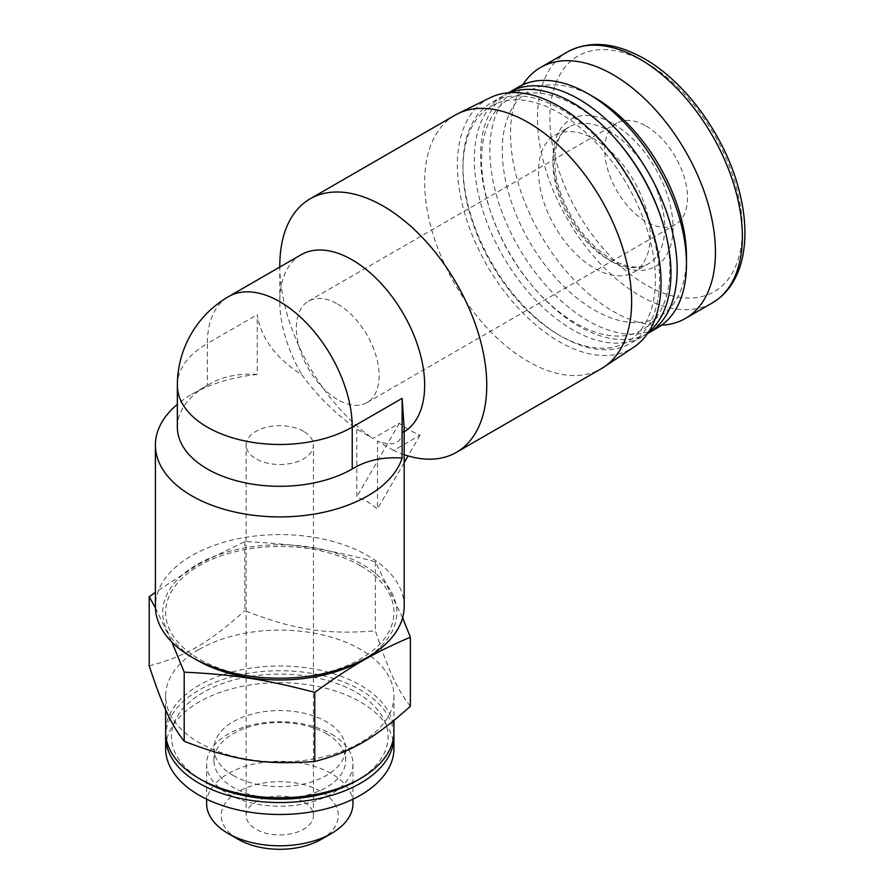 <?xml version="1.0" encoding="UTF-8"?>
<svg xmlns="http://www.w3.org/2000/svg" width="894" height="894" viewBox="0 0 894 894"><rect width="100%" height="100%" fill="white"/><g stroke="black" fill="none" stroke-linecap="round" stroke-linejoin="round"><path stroke-width="0.67" stroke-dasharray="4.47 3.35" d="M303.591 431.344A33.659 19.433 0 0 0 266.915 427.131A33.659 19.433 0 0 0 246.129 445.078A33.659 19.433 0 0 0 279.788 464.511A33.659 19.433 0 0 0 313.448 445.078A33.659 19.433 0 0 0 303.591 431.344M303.591 801.762A33.659 19.433 0 0 0 266.915 797.549A33.659 19.433 0 0 0 246.129 815.507A33.659 19.433 0 0 0 279.788 834.94A33.659 19.433 0 0 0 313.448 815.507A33.659 19.433 0 0 0 303.591 801.762M360.505 565.768A114.153 65.899 0 0 0 199.071 565.768A114.153 65.899 0 0 0 199.071 658.967A114.153 65.899 0 0 0 360.505 658.967A114.153 65.899 0 0 0 360.505 565.768M402.613 617.776L375.379 561.778C325.45 548.715 294.729 543.965 244.8 541.585L199.552 563.756L155.4 592.286M155.422 607.92L171.95 642.194M362.573 660.163A117.08 67.598 0 0 0 362.573 564.572A117.08 67.598 0 0 0 197.004 564.572A117.08 67.598 0 0 0 197.004 660.163M404.189 606.4A124.389 71.822 0 0 0 367.747 555.61A124.389 71.822 0 0 0 232.183 540.043A124.389 71.822 0 0 0 155.4 606.4M244.8 541.585L244.8 610.703C294.729 629.935 325.45 634.684 375.379 630.907C388.767 671.238 396.992 688.972 410.368 706.294M149.209 665.896C185.762 656.297 208.246 643.311 244.8 610.703M375.379 561.778L375.379 630.907M393.941 748.591A114.153 65.899 0 0 0 360.505 701.991A114.153 65.899 0 0 0 236.105 687.698A114.153 65.899 0 0 0 165.647 748.591M233.222 775.478A65.854 38.017 0 0 0 304.988 783.714A65.854 38.017 0 0 0 345.643 748.591A65.854 38.017 0 0 0 326.355 721.704A65.854 38.017 0 0 0 254.589 713.457A65.854 38.017 0 0 0 213.934 748.591A65.854 38.017 0 0 0 233.222 775.478M393.863 734.253A114.153 65.899 0 0 0 360.505 690.034A114.153 65.899 0 0 0 238.027 675.305A114.153 65.899 0 0 0 165.714 734.253M203.217 780.853A108.297 62.524 180 0 1 203.217 692.425A108.297 62.524 180 0 1 356.371 692.425A108.297 62.524 180 0 1 356.371 780.853M321.181 839.399A58.535 33.793 180 0 0 321.181 791.603A58.535 33.793 180 0 0 238.396 791.603A58.535 33.793 0 0 0 238.396 839.399M393.941 731.862A114.153 65.899 0 0 0 360.505 685.262A114.153 65.899 0 0 0 199.071 685.262A114.153 65.899 0 0 0 165.647 731.862M199.071 649.413A114.153 65.899 180 0 1 360.505 649.413A114.153 65.899 180 0 1 393.941 696.013A114.153 65.899 180 0 1 360.505 742.612A114.153 65.899 180 0 1 199.071 742.612A114.153 65.899 180 0 1 165.647 696.013A114.153 65.899 180 0 1 199.071 649.413M352.962 803.55A73.174 42.241 0 0 0 331.529 773.679A73.174 42.241 0 0 0 228.048 773.679A73.174 42.241 0 0 0 206.615 803.55M331.529 734.119A73.174 42.241 180 0 1 352.962 763.99A73.174 42.241 180 0 1 307.793 803.013A73.174 42.241 180 0 1 228.048 793.861A73.174 42.241 180 0 1 206.615 763.99A73.174 42.241 180 0 1 251.795 724.956A73.174 42.241 180 0 1 331.529 734.119M326.355 733.65A65.854 38.017 180 0 1 345.643 760.537A65.854 38.017 180 0 1 304.988 795.66A65.854 38.017 180 0 1 233.222 787.424A65.854 38.017 180 0 1 213.934 760.537A65.854 38.017 180 0 1 254.589 725.414A65.854 38.017 180 0 1 326.355 733.65M177.347 427.153A102.441 59.149 180 0 1 207.352 385.336C221.5 376.698 238.128 373.077 257.248 374.452L257.248 314.699C260.825 337.764 275.408 357.645 300.976 374.318L302.328 375.346C317.214 395.796 335.362 413.71 356.795 429.086L356.795 496.93L367.747 501.836L377.491 508.876L377.491 441.033C392.5 446.587 400.702 443.893 402.121 432.953A102.441 59.149 -120 0 0 403.451 432.238A102.441 59.149 -120 0 0 404.189 431.791M404.166 428.215L403.876 430.886L402.121 432.953M257.248 374.452A124.389 71.822 0 0 0 191.83 394.299A124.389 71.822 0 0 0 177.347 404.345M337.742 304.083A58.535 33.793 60 0 1 375.983 355.667A58.535 33.793 60 0 1 367.009 402.579A58.535 33.793 60 0 1 337.742 399.674A58.535 33.793 60 0 1 299.501 348.09A58.535 33.793 60 0 1 308.475 301.189A58.535 33.793 60 0 1 337.742 304.083M646.116 126.043A58.535 33.793 60 0 1 684.357 177.627A58.535 33.793 60 0 1 675.383 224.539A58.535 33.793 60 0 1 646.116 221.634A58.535 33.793 60 0 1 607.875 170.05A58.535 33.793 60 0 1 616.849 123.148A58.535 33.793 60 0 1 646.116 126.043M538.49 171.447A79.03 45.628 -120 0 0 572.987 250.979A79.03 45.628 -120 0 0 633.891 272.156A79.03 45.628 -120 0 0 650.251 235.971A79.03 45.628 -120 0 0 615.765 156.45A79.03 45.628 -120 0 0 554.861 135.273A79.03 45.628 -120 0 0 538.49 171.447M661.616 325.159A144.884 83.645 60 0 1 613.005 311.257A144.884 83.645 60 0 1 522.822 84.762M686.469 256.891A130.245 75.197 60 0 1 594.376 310.062A130.245 75.197 60 0 1 502.272 150.538A130.245 75.197 60 0 1 594.376 97.368M518.654 86.897A139.028 80.27 -120 0 0 497.343 198.3A139.028 80.27 -120 0 0 588.163 320.812A139.028 80.27 -120 0 0 657.682 327.696M561.264 336.345L559.186 335.149A136.1 78.583 60 0 1 462.958 168.463A136.1 78.583 60 0 1 559.186 112.901A136.1 78.583 60 0 1 655.425 279.587A136.1 78.583 60 0 1 559.186 335.149L561.264 336.345A139.028 80.27 60 0 1 462.958 166.072A139.028 80.27 60 0 1 491.745 102.43A139.028 80.27 60 0 1 561.264 109.314A139.028 80.27 60 0 1 659.571 279.587A139.028 80.27 60 0 1 630.773 343.229A139.028 80.27 60 0 1 561.264 336.345M508.541 92.741A139.028 80.27 -120 0 0 490.147 210.381A139.028 80.27 -120 0 0 536.478 290.651A139.028 80.27 -120 0 0 578.854 326.187A139.028 80.27 -120 0 0 647.558 333.529M616.335 139.777A133.172 76.884 -120 0 0 575.747 105.727A133.172 76.884 -120 0 0 490.772 212.269A133.172 76.884 -120 0 0 535.16 289.153A133.172 76.884 -120 0 0 575.747 323.203A133.172 76.884 -120 0 0 660.722 216.661M509.904 92.652A139.028 80.27 -120 0 0 503.132 95.859A139.028 80.27 -120 0 0 474.334 159.501A139.028 80.27 -120 0 0 572.641 329.774A139.028 80.27 -120 0 0 642.16 336.658A139.028 80.27 -120 0 0 648.329 332.4M489.89 97.826A144.046 83.164 -120 0 0 464.388 212.28A144.046 83.164 -120 0 0 559.186 341.642A144.046 83.164 -120 0 0 633.835 347.151M454.979 115.214A146.348 84.494 -120 0 0 432.54 232.485A146.348 84.494 -120 0 0 528.142 361.444A146.348 84.494 -120 0 0 601.316 368.686M404.189 454.688A146.348 84.494 -120 0 1 393.617 450.464L420.012 435.222L409.139 430.148L399.316 423.275L372.921 438.507L356.795 429.086M279.788 265.853A146.348 84.494 -120 0 0 372.921 438.507M399.316 423.275L356.795 496.93M420.012 435.222L408.066 455.918M404.189 462.634L377.491 508.876M393.617 450.464L377.491 441.033M177.347 385.336A102.441 59.149 180 0 1 207.352 343.519A102.441 59.149 60 0 1 228.573 296.618M191.83 394.299L207.352 385.336L207.352 343.519L257.248 314.71M301.01 254.801A102.441 59.149 -120 0 0 279.788 301.691A102.441 59.149 -120 0 0 302.328 375.346M608.859 259.875A79.03 45.628 -120 0 0 648.374 263.786A79.03 45.628 -120 0 0 664.745 227.612A79.03 45.628 -120 0 0 608.859 130.826A79.03 45.628 -120 0 0 569.355 126.914A79.03 45.628 -120 0 0 552.984 163.088A79.03 45.628 -120 0 0 608.859 259.875M613.005 123.651A84.885 49.002 60 0 1 673.026 227.612A84.885 49.002 60 0 1 613.005 262.266A84.885 49.002 60 0 1 552.984 158.305A84.885 49.002 60 0 1 613.005 123.651M646.116 62.714A136.1 78.583 60 0 1 742.355 229.4A136.1 78.583 60 0 1 646.116 284.962A136.1 78.583 60 0 1 549.877 118.276A136.1 78.583 60 0 1 646.116 62.714M567.466 51.953A144.884 83.645 -120 0 0 545.262 168.05A144.884 83.645 -120 0 0 639.903 295.724A144.884 83.645 -120 0 0 712.35 302.898M313.448 815.507L313.448 445.078M246.129 815.507L246.129 445.078M393.941 696.013L393.941 720.497M165.647 696.013L165.647 709.802M352.962 763.99L352.962 799.169M206.615 763.99L206.615 799.169M345.643 748.591L345.643 760.537M213.934 748.591L213.934 760.537M367.009 402.579L675.383 224.539M308.475 301.189L616.849 123.148M554.861 135.273L569.355 126.914C555.587 133.161 548.704 162.451 561.644 196.032C573.199 224.953 589.917 246.129 611.787 259.584C627.622 267.865 639.825 269.262 648.374 263.786L633.891 272.156M462.958 168.463L462.958 166.072M535.16 289.153L536.478 290.651M490.772 212.269L490.147 210.381M503.132 95.859L491.745 102.43M642.16 336.658L630.773 343.229M403.451 432.238L402.523 432.774M279.788 301.691L279.788 267.049"/><path stroke-width="1.34" d="M155.4 592.286L149.209 596.767L155.422 607.92M171.95 642.194L184.198 672.165C234.127 674.545 264.847 679.295 314.777 692.358C351.331 665.918 373.815 652.933 410.368 637.176L402.613 617.776M177.347 404.345A124.389 71.822 0 0 0 155.4 445.078L155.4 606.4A124.389 71.822 0 0 0 183.192 651.637A124.389 71.822 0 0 0 191.83 657.179L197.004 660.163A117.08 67.598 0 0 0 362.573 660.163L367.747 657.179A124.389 71.822 0 0 0 404.189 606.4L404.189 428.215M197.004 660.163L191.83 657.179A124.389 71.822 0 0 0 367.747 657.179M184.198 672.165L184.198 741.282C170.821 723.961 162.585 706.226 149.209 665.896L149.209 596.767M314.777 692.358L314.777 761.487C264.847 765.264 234.127 760.515 184.198 741.282M410.368 637.176L410.368 706.294C373.815 738.902 351.331 751.888 314.777 761.487M165.714 734.253A114.153 65.899 0 0 0 165.647 736.645L165.647 748.591A114.153 65.899 0 0 0 199.071 795.191A114.153 65.899 0 0 0 323.472 809.472A114.153 65.899 0 0 0 393.941 748.591L393.941 736.645A114.153 65.899 0 0 0 393.863 734.253M165.647 736.645A114.153 65.899 0 0 0 199.071 783.245A114.153 65.899 0 0 0 323.472 797.526A114.153 65.899 0 0 0 393.941 736.645M360.505 778.462L356.371 780.853A108.297 62.524 180 0 1 203.217 780.853L199.071 778.462A114.153 65.899 0 0 0 360.505 778.462L360.505 778.462A114.153 65.899 0 0 0 393.941 731.862L393.941 720.497M206.615 799.169L206.615 803.55A73.174 42.241 0 0 0 228.048 833.431L238.396 839.399A58.535 33.793 0 0 0 321.181 839.399L331.529 833.431L321.181 839.399M165.647 709.802L165.647 731.862A114.153 65.899 0 0 0 199.071 778.462L203.217 780.853M228.048 833.431L228.048 833.431A73.174 42.241 0 0 0 331.529 833.431L331.529 833.431A73.174 42.241 0 0 0 352.962 803.55L352.962 799.169M155.4 445.078A124.389 71.822 0 0 0 183.192 490.325A124.389 71.822 0 0 0 310.531 514.676A124.389 71.822 0 0 0 402.121 458.097L402.121 398.355L404.166 428.215M522.822 84.762A144.884 83.645 60 0 1 540.557 67.486A144.884 83.645 60 0 1 613.005 74.66A144.884 83.645 60 0 1 707.646 202.335A144.884 83.645 60 0 1 685.441 318.432A144.884 83.645 60 0 1 661.616 325.159M594.376 97.368L594.376 97.368A130.245 75.197 60 0 1 686.469 256.891L686.469 264.054A139.028 80.27 -120 0 0 588.163 93.781L594.376 97.368L588.163 93.781A139.028 80.27 -120 0 0 518.654 86.897L509.334 92.272A139.028 80.27 -120 0 0 508.541 92.741M647.558 333.529A139.028 80.27 -120 0 0 648.362 333.082L657.682 327.696A139.028 80.27 -120 0 0 686.469 264.054M648.362 333.082A139.028 80.27 -120 0 0 669.673 221.667A139.028 80.27 -120 0 0 578.854 99.156A139.028 80.27 -120 0 0 509.334 92.272M648.329 332.4A139.028 80.27 -120 0 0 670.947 273.016A139.028 80.27 -120 0 0 661.348 218.549L660.722 216.661A133.172 76.884 -120 0 0 616.335 139.777L615.016 138.291A139.028 80.27 -120 0 0 572.641 102.743A139.028 80.27 -120 0 0 509.904 92.652M661.348 218.549A139.028 80.27 -120 0 0 615.016 138.291M404.189 454.688A146.348 84.494 -120 0 0 456.443 452.33L601.316 368.686A146.348 84.494 -120 0 0 603.975 367.032L633.835 347.151A144.046 83.164 -120 0 0 652.553 230.92A144.046 83.164 -120 0 0 559.186 106.42A144.046 83.164 -120 0 0 489.89 97.826L457.739 113.728A146.348 84.494 -120 0 0 454.979 115.214L310.106 198.859A146.348 84.494 -120 0 0 279.788 265.853L279.788 267.049M603.975 367.032A146.348 84.494 -120 0 0 623.006 248.945A146.348 84.494 -120 0 0 528.142 122.456A146.348 84.494 -120 0 0 457.739 113.728M456.443 452.33A146.348 84.494 -120 0 0 478.882 335.06A146.348 84.494 -120 0 0 383.269 206.101A146.348 84.494 -120 0 0 310.106 198.859M408.066 455.918L404.189 462.634M402.121 458.097C383.001 456.711 366.372 460.343 352.225 468.981A102.441 59.149 180 0 1 240.587 481.799A102.441 59.149 180 0 1 177.347 427.153L177.347 385.336A102.441 59.149 180 0 0 240.587 439.982A102.441 59.149 180 0 0 352.225 427.153A102.441 59.149 60 0 0 307.514 324.064A102.441 59.149 60 0 0 228.573 296.618L228.573 296.618A102.441 102.441 0 0 0 177.347 385.336M404.189 431.791A102.441 59.149 -120 0 0 403.082 313.302A102.441 59.149 -120 0 0 301.01 254.801L228.573 296.618M712.35 302.898A144.884 83.645 -120 0 0 734.555 186.801A144.884 83.645 -120 0 0 639.903 59.127A144.884 83.645 -120 0 0 567.466 51.953C589.66 40.062 615.273 42.309 644.295 58.691C685.43 81.879 724.185 135.117 738.265 187.304C745.339 213.051 746.769 236.329 742.545 257.126C737.952 278.358 727.895 293.623 712.35 302.898L685.441 318.432M402.121 398.355L352.225 427.153L352.225 468.981M540.557 67.486L567.466 51.953"/></g></svg>
